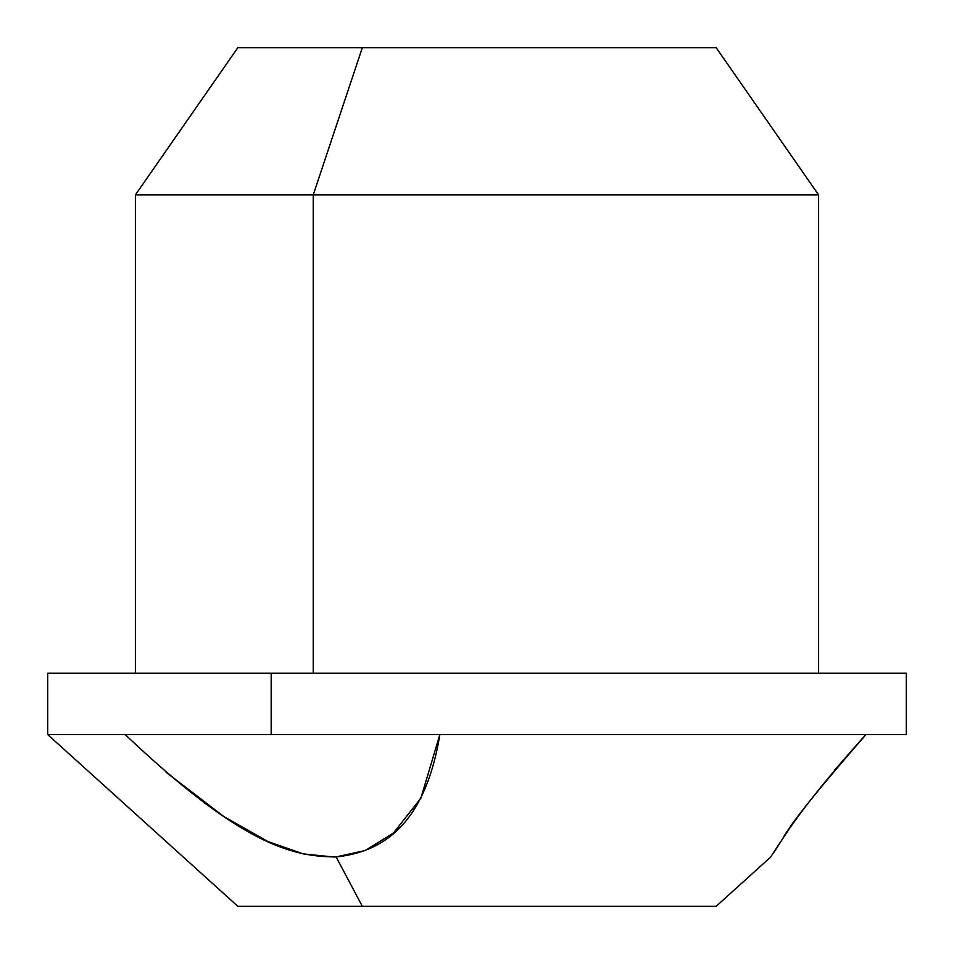 <?xml version="1.0" encoding="UTF-8"?>
<svg xmlns="http://www.w3.org/2000/svg" width="954" height="954" viewBox="0 0 954 954"><rect width="100%" height="100%" fill="white"/><g stroke="black" fill="none" stroke-linecap="round" stroke-linejoin="round"><path stroke-width="1.43" d="M770.665 857.086L716.18 906.3L362.329 906.3L336.118 856.919L362.329 906.3L237.82 906.3L47.7 734.58L125.189 734.58L47.7 734.58L47.7 673.25L271.186 673.25L271.186 734.58L125.189 734.58C240.325 843.658 291.328 856.799 336.118 856.919L365.143 850.539L393.358 833.116L420.869 798.248L439.842 734.58L865.97 734.58L271.186 734.58L271.186 673.25L906.3 673.25L906.3 734.58L865.97 734.58C817.661 789.972 789.924 824.65 782.757 838.602L772.812 853.711C780.229 844.576 790.592 818.639 865.97 734.58L860.735 740.28M835.263 769.389L860.103 740.996L834.404 770.403M781.922 839.842L776.484 848.046M135.396 673.25L135.396 194.89L237.82 47.7L362.329 47.7L313.234 194.89L362.329 47.7L716.18 47.7L818.604 194.89L135.396 194.89L313.234 194.89L313.234 673.25L313.234 194.89L818.604 194.89L818.604 673.25L905.322 673.25L271.186 673.25M591.671 47.7L362.329 47.7M362.329 906.3L591.671 906.3M343.476 856.203L333.685 857.026M205.635 803.817L203.596 802.326M865.97 734.58C790.592 818.639 780.229 844.576 772.812 853.711L782.757 838.602C789.924 824.65 817.661 789.972 865.97 734.58M771.19 856.251L773.193 853.126M166.175 772.358L223.916 816.6L267.931 841.547L303.277 853.89L333.852 857.026M339.433 856.668L365.382 850.443M271.186 734.58L439.842 734.58C423.6 834.655 372.883 852.971 336.118 856.919C291.328 856.799 240.325 843.658 125.189 734.58L271.186 734.58"/></g></svg>
